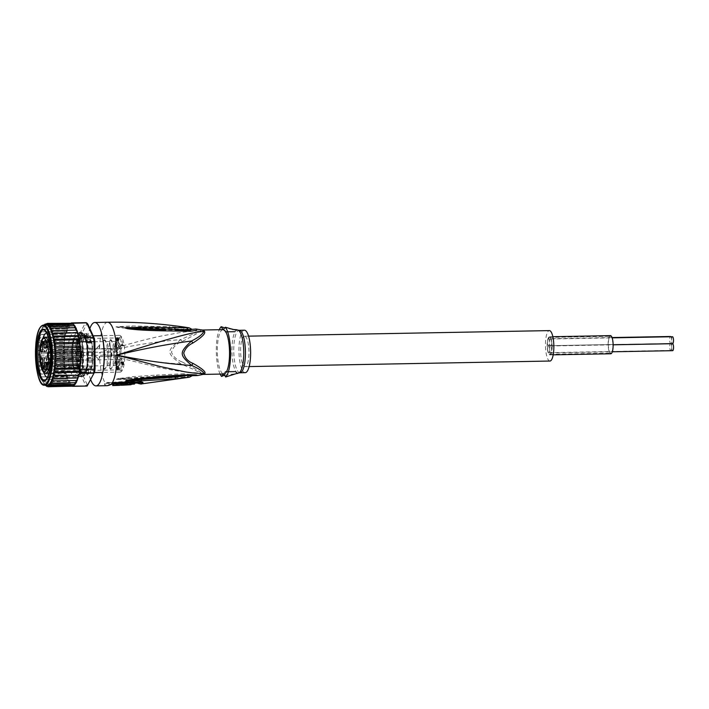 <?xml version="1.0" encoding="UTF-8"?>
<svg xmlns="http://www.w3.org/2000/svg" width="709" height="709" viewBox="0 0 709 709"><rect width="100%" height="100%" fill="white"/><g stroke="black" fill="none" stroke-linecap="round" stroke-linejoin="round"><path stroke-width="0.53" stroke-dasharray="3.54 2.66" d="M551.974 346.134A8.437 2.313 88.9 0 1 549.812 354.261A8.437 2.313 88.9 0 1 547.339 345.513A8.437 2.313 88.9 0 1 549.502 337.395A8.437 2.313 88.9 0 1 551.974 346.134M608.313 344.397A8.437 2.313 -91.1 0 0 610.786 353.135A8.437 2.313 -91.1 0 0 612.957 345.008A8.437 2.313 -91.1 0 0 610.476 336.27A8.437 2.313 -91.1 0 0 608.313 344.397M552.151 346.16A9.066 2.49 88.9 0 1 549.829 354.89A9.066 2.49 88.9 0 1 547.171 345.496A9.066 2.49 88.9 0 1 549.493 336.757A9.066 2.49 88.9 0 1 552.151 346.16M610.467 335.632A9.066 2.49 -91.1 0 0 608.145 344.37A9.066 2.49 -91.1 0 0 610.803 353.773M670.944 336.766A3.492 0.957 88.9 0 1 671.583 340.09A3.492 0.957 88.9 0 1 670.687 343.457A3.492 0.957 88.9 0 1 669.668 339.983A3.492 0.957 88.9 0 1 670.519 336.483M548.651 338.725A3.492 0.957 -91.1 0 0 548.615 338.725A3.492 0.957 -91.1 0 0 547.72 342.155A3.492 0.957 -91.1 0 0 548.704 345.7A3.492 0.957 -91.1 0 0 548.739 345.7A3.492 0.957 -91.1 0 0 549.635 342.341A3.492 0.957 -91.1 0 0 548.651 338.725L612.044 337.555M670.687 343.457A3.492 0.957 88.9 0 1 670.652 343.448A3.492 0.957 88.9 0 1 671.636 347.064A3.492 0.957 88.9 0 1 670.741 350.423A3.492 0.957 88.9 0 1 670.696 350.423A3.492 0.957 88.9 0 1 669.713 346.878A3.492 0.957 88.9 0 1 670.608 343.448A3.492 0.957 88.9 0 1 670.652 343.448L548.739 345.7A3.492 0.957 -91.1 0 0 548.66 345.691A3.492 0.957 -91.1 0 0 547.765 349.129A3.492 0.957 -91.1 0 0 548.748 352.665A3.492 0.957 -91.1 0 0 548.793 352.665A3.492 0.957 -91.1 0 0 549.688 349.307A3.492 0.957 -91.1 0 0 548.704 345.7M672.619 350.68A3.492 0.957 88.9 0 1 671.636 347.064A3.492 0.957 88.9 0 1 672.531 343.705A3.492 0.957 88.9 0 1 672.566 343.705A3.492 0.957 88.9 0 1 672.584 343.705A3.492 0.957 88.9 0 1 671.583 340.09A3.492 0.957 88.9 0 1 672.442 336.74M550.574 338.982A3.492 0.957 -91.1 0 0 550.53 338.982A3.492 0.957 -91.1 0 0 549.635 342.341A3.492 0.957 -91.1 0 0 550.618 345.948A3.492 0.957 -91.1 0 0 550.663 345.957A3.492 0.957 -91.1 0 0 551.549 342.518A3.492 0.957 -91.1 0 0 550.574 338.982M549.688 349.307A3.492 0.957 -91.1 0 0 550.671 352.922A3.492 0.957 -91.1 0 0 550.707 352.922A3.492 0.957 -91.1 0 0 551.602 349.493A3.492 0.957 -91.1 0 0 550.618 345.948A3.492 0.957 -91.1 0 0 550.583 345.948A3.492 0.957 -91.1 0 0 549.688 349.307M244.685 336.234A15.217 4.174 -91.1 0 0 244.508 336.226A15.217 4.174 -91.1 0 0 240.608 351.203A15.217 4.174 -91.1 0 0 244.897 366.65A15.217 4.174 -91.1 0 0 245.066 366.659A15.217 4.174 -91.1 0 0 248.974 351.682A15.217 4.174 -91.1 0 0 244.685 336.234M549.936 361.041A15.217 4.174 88.9 0 1 549.767 361.032A15.217 4.174 88.9 0 1 545.478 345.584A15.217 4.174 88.9 0 1 549.378 330.607M80.932 353.658L81.721 351.15L82.43 352.098A18.39 5.043 88.9 0 0 82.421 353.667A18.39 5.043 -91.1 0 0 82.448 355.236L81.757 356.219L80.932 353.658L81.898 353.658L82.448 355.236M92.525 356.574L92.241 355.032L91.479 355.058L91.771 357.549L92.525 356.574A18.39 5.043 -91.1 0 0 92.533 355.005A18.39 5.043 88.9 0 0 92.498 353.437L92.241 355.032M118.403 368.113L118.394 366.775L118.403 368.113L117.18 368.139L117.171 366.792L117.18 368.139M117.978 368.06L116.763 368.086M117.171 366.792L118.394 366.775M121.301 345.584L121.452 344.654L122.347 345.717L121.301 345.584L122.524 345.558L122.515 345.079L121.301 345.106M117.419 337.785L117.437 340.63L117.313 338.406L116.542 340.435L116.524 337.821L116.675 340.054L117.304 337.768L118.633 337.759L118.651 340.612L117.437 340.63M117.171 366.243L117.322 369.424L116.586 368.538L117.171 366.243L118.527 366.234L117.304 366.261M122.232 364.701L122.214 361.847L122.232 364.302L121.983 363.079L121.611 363.983L121.487 362.219L121.593 364.453L121.939 364.027L122.143 364.683L123.455 364.674L122.143 364.683M120.043 354.482L119.077 365.348L117.499 368.263L116.701 368.538L116.116 367.758L117.171 354.535L115.868 341.951L116.001 340.577L116.817 339.983L118.873 343.156L120.043 354.482L120.787 354.491C121.673 361.191 120.326 366.048 116.737 369.07C113.794 366.978 117.561 360.34 116.71 354.562C117.623 348.801 113.218 341.454 116.861 339.451C120.175 342.926 121.487 347.933 120.787 354.491M113.945 354.589L112.979 365.463L111.402 368.37L110.604 368.653L110.019 367.874L111.074 354.642L109.771 342.066L109.904 340.683L110.719 340.098L112.775 343.262L113.945 354.589L114.69 354.597C115.576 361.298 114.229 366.163 110.639 369.185C107.697 367.085 111.464 360.456 110.613 354.677C111.526 348.908 107.121 341.57 110.764 339.558C114.078 343.032 115.39 348.048 114.69 354.597M107.848 354.704L106.882 365.578L105.304 368.485L104.507 368.769L103.922 367.989L104.976 354.757L103.674 342.181L103.806 340.799L104.622 340.205L106.678 343.378L107.848 354.704L108.592 354.713C109.478 361.413 108.131 366.278 104.542 369.3C101.6 367.2 105.366 360.562 104.515 354.792C105.428 349.023 101.024 341.676 104.666 339.673C107.981 343.147 109.292 348.163 108.592 354.713M121.478 345.132L123.561 345.221L123.57 345.7L122.347 345.717M123.57 345.7L122.524 345.558M122.515 345.079L122.675 344.627L121.452 344.654M122.675 344.627L121.629 344.671M122.852 344.654L122.692 345.106M123.561 345.221L122.347 345.248M116.763 339.912L117.986 339.886L118.527 337.75L117.304 337.768M118.651 340.612L117.322 340.621M117.313 338.406L118.527 338.379L118.048 340.293L116.834 340.32M118.545 340.595L118.527 338.379M118.048 340.293L116.763 340.471M117.986 340.444L116.675 340.533M117.898 340.515L116.63 340.524M117.854 340.506L116.542 340.435M117.765 340.417L116.453 340.107M117.676 340.09L116.409 339.788M117.623 339.762L117.605 339.283L116.382 339.31M117.605 339.283L116.382 338.991M117.597 338.964L117.614 338.415L116.4 338.441M117.614 338.415L116.444 338.131M117.659 338.104L116.524 337.821M117.747 337.803L116.613 337.759M117.836 337.732L116.622 338.149M116.551 338.299L117.774 338.282L117.986 339.886M116.506 338.53L117.729 338.512M116.489 338.929L117.712 338.902M116.489 339.239L117.712 339.221M116.515 339.638L117.738 339.62M116.56 339.886L117.783 339.859M116.63 340.054L117.854 340.028M116.675 340.054L117.898 340.036M117.189 368.618L118.403 368.591L116.586 368.06M117.8 368.033L118.385 366.216M118.527 366.234L118.536 368.131M118.846 368.175L118.855 368.653L117.632 368.671M117.322 368.636L118.536 368.609L118.545 369.398L117.322 369.424M118.545 369.398L117.189 369.407M118.412 369.38L118.403 368.591M117.809 368.512L116.586 368.538M122.302 364.63L123.455 364.674M122.267 362.326L123.481 362.308L123.437 361.82L123.685 362.964L123.588 364.453L122.365 364.479M123.366 364.665L122.054 364.594M123.277 364.568L121.992 364.426M121.939 364.027L123.1 364.311L121.877 364.329M123.1 364.311L121.815 364.479M123.029 364.461L121.726 364.55M122.941 364.523L121.682 364.541M122.896 364.523L121.593 364.453M122.808 364.426L121.496 364.125M122.719 364.098L121.452 363.797M122.675 363.779L122.648 363.221L121.425 363.247M122.648 363.221L121.425 363.088M122.648 363.061L122.666 362.512L121.443 362.529M122.666 362.512L121.487 362.219M122.701 362.202L121.576 361.918M122.79 361.891L121.664 361.847M122.879 361.829L121.664 362.246M121.593 362.396L122.817 362.37L122.941 364.134L123.109 363.043L121.895 363.07M121.558 362.627L122.772 362.609M121.531 363.017L122.754 362.999M121.54 363.336L122.754 363.318M121.558 363.735L122.781 363.717M121.611 363.983L122.825 363.956M121.673 364.151L122.896 364.125M121.718 364.151L122.941 364.134M121.806 364.009L123.029 363.983M121.851 363.859L123.074 363.832M121.895 363.389L123.109 363.363M123.109 363.043L121.983 363.079M121.983 363.398L123.198 363.371L123.455 364.275L123.481 362.308M122.01 363.877L123.224 363.85M122.054 364.116L123.277 364.098M122.143 364.293L123.366 364.266M122.232 364.302L123.455 364.275M122.276 364.231L123.499 364.204M122.32 364.072L123.543 364.054M122.338 363.921L123.561 363.894M122.365 363.531L123.579 363.504M122.356 363.052L123.579 363.026M122.329 362.654L123.552 362.627M122.311 362.494L123.526 362.467M123.437 362.219L122.223 362.246M123.437 361.82L122.214 361.847M123.499 361.909L122.285 361.936M123.57 362.077L122.356 362.104M123.614 362.326L122.4 362.343M123.667 362.645L122.444 362.671M123.685 362.964L122.471 362.99M123.694 363.602L122.471 363.62M123.676 363.912L122.453 363.939M123.632 364.222L122.409 364.249M85.55 372.473L87.526 372.704M94.306 372.606L87.819 372.721A18.39 5.043 -91.1 0 1 87.172 372.588L86.338 373.528L86.179 372.455L82.031 372.535A3.802 1.046 -91.1 0 0 82.776 373.599A3.802 1.046 -91.1 0 0 83.423 372.721A18.39 5.043 -91.1 0 0 87.624 357.628A3.802 1.046 -91.1 0 0 87.588 352.559A18.39 5.043 -91.1 0 0 83.166 336.314L87.322 336.243L86.073 335.189L82.421 335.26A3.802 1.046 88.9 0 1 83.166 336.314M87.819 372.721A18.39 5.043 -91.1 0 0 88.031 372.704L86.392 373.528L87.57 372.642L83.423 372.721M87.198 373.138L88.031 372.704M87.686 372.721L86.932 372.659M92.507 353.437L91.736 352.479L91.479 355.058M86.684 336.252L87.429 335.969M86.223 335.197L87.827 336.11L86.073 335.189L86.941 335.543L86.073 335.189L85.922 336.057L86.073 335.189L85.922 336.057L81.774 336.137A3.802 1.046 88.9 0 1 82.421 335.26M86.941 335.543L86.915 335.969A18.39 5.043 88.9 0 1 87.136 335.951A18.39 5.043 88.9 0 1 87.783 336.084M87.269 335.951L85.302 336.066M82.43 352.098L81.898 353.658M114.734 353.064A18.39 5.043 88.9 0 1 119.458 335.357A18.39 5.043 88.9 0 1 124.846 354.411A18.39 5.043 88.9 0 1 120.131 372.128A18.39 5.043 88.9 0 1 114.734 353.064M120.778 370.807A6.186 1.693 88.9 0 1 120.362 370.568A6.186 1.693 88.9 0 1 119.041 364.656A6.186 1.693 88.9 0 1 120.149 358.71A6.186 1.693 88.9 0 1 120.698 358.453A6.186 1.693 88.9 0 1 122.435 364.851A6.186 1.693 88.9 0 1 120.778 370.807M117.269 354.039A6.186 1.693 88.9 0 1 119.015 360.447A6.186 1.693 88.9 0 1 117.357 366.393A6.186 1.693 88.9 0 1 116.941 366.154A6.186 1.693 88.9 0 1 115.611 360.252A6.186 1.693 88.9 0 1 116.719 354.296A6.186 1.693 88.9 0 1 117.269 354.039M117.171 340.417A6.186 1.693 88.9 0 1 118.917 346.816A6.186 1.693 88.9 0 1 117.26 352.772A6.186 1.693 88.9 0 1 116.843 352.524A6.186 1.693 88.9 0 1 115.523 346.621A6.186 1.693 88.9 0 1 116.622 340.674A6.186 1.693 88.9 0 1 117.171 340.417M120.548 336.908A6.186 1.693 -91.1 0 0 119.998 337.165A6.186 1.693 -91.1 0 0 118.89 343.112A6.186 1.693 -91.1 0 0 120.211 349.023A6.186 1.693 -91.1 0 0 120.627 349.262A6.186 1.693 88.9 0 0 122.285 343.307A6.186 1.693 88.9 0 0 120.548 336.908M91.736 352.479L87.588 352.559M87.624 357.628L91.771 357.549M81.757 356.219L77.609 356.29A18.39 5.043 -91.1 0 0 82.031 372.535M81.721 351.15L77.573 351.23A3.802 1.046 -91.1 0 0 77.609 356.29M81.774 336.137A18.39 5.043 -91.1 0 0 77.573 351.23M119.768 348.332A5.229 1.436 -91.1 0 1 119.715 348.332A5.229 1.436 88.9 0 1 119.36 348.119A5.229 1.436 88.9 0 1 118.235 343.129A5.229 1.436 88.9 0 1 119.174 338.096A5.229 1.436 88.9 0 1 119.582 337.874A5.229 1.436 88.9 0 1 119.635 337.874A5.229 1.436 -91.1 0 1 121.115 343.183A5.229 1.436 -91.1 0 1 119.768 348.332L48.735 349.643A5.229 1.436 88.9 0 1 48.673 349.634A5.229 1.436 88.9 0 1 47.202 344.326A5.229 1.436 88.9 0 1 48.54 339.177A5.229 1.436 88.9 0 1 48.602 339.186A5.229 1.436 88.9 0 1 50.073 344.494A5.229 1.436 88.9 0 1 48.735 349.643M116.267 341.383A5.229 1.436 -91.1 0 0 116.205 341.375A5.229 1.436 -91.1 0 0 115.797 341.605A5.229 1.436 -91.1 0 0 114.867 346.639A5.229 1.436 -91.1 0 0 115.984 351.629A5.229 1.436 -91.1 0 0 116.338 351.841A5.229 1.436 -91.1 0 0 116.4 351.841A5.229 1.436 -91.1 0 0 117.738 346.692A5.229 1.436 -91.1 0 0 116.267 341.383M119.786 359.419A5.229 1.436 -91.1 0 0 119.724 359.419A5.229 1.436 -91.1 0 0 119.325 359.64A5.229 1.436 -91.1 0 0 118.385 364.674A5.229 1.436 -91.1 0 0 119.511 369.664A5.229 1.436 -91.1 0 0 119.856 369.876A5.229 1.436 -91.1 0 0 119.918 369.876A5.229 1.436 -91.1 0 0 121.266 364.727A5.229 1.436 -91.1 0 0 119.786 359.419M116.365 355.005A5.229 1.436 -91.1 0 0 116.303 355.005A5.229 1.436 -91.1 0 0 115.895 355.227A5.229 1.436 -91.1 0 0 114.964 360.261A5.229 1.436 -91.1 0 0 116.081 365.259A5.229 1.436 -91.1 0 0 116.436 365.463A5.229 1.436 -91.1 0 0 116.498 365.463A5.229 1.436 -91.1 0 0 117.836 360.314A5.229 1.436 -91.1 0 0 116.365 355.005M76.625 353.631A21.722 5.964 88.9 0 1 82.2 332.707A21.722 5.964 88.9 0 1 88.572 355.218A21.722 5.964 88.9 0 1 82.997 376.142A21.722 5.964 88.9 0 1 76.625 353.631M43.568 366.952L44.348 366.996L44.357 368.343L43.923 366.943M44.357 368.343L43.267 368.361M44.348 366.996L43.568 367.014M45.305 353.144A5.229 1.436 88.9 0 1 43.834 347.835A5.229 1.436 88.9 0 1 45.172 342.686A5.229 1.436 88.9 0 1 45.234 342.686A5.229 1.436 88.9 0 1 46.705 348.004A5.229 1.436 88.9 0 1 45.367 353.153A5.229 1.436 88.9 0 1 45.305 353.144M48.824 371.179A5.229 1.436 88.9 0 1 47.352 365.871A5.229 1.436 88.9 0 1 48.691 360.721A5.229 1.436 88.9 0 1 48.753 360.73A5.229 1.436 88.9 0 1 50.224 366.039A5.229 1.436 88.9 0 1 48.886 371.188A5.229 1.436 88.9 0 1 48.824 371.179M45.403 366.766A5.229 1.436 88.9 0 1 43.923 361.457A5.229 1.436 88.9 0 1 45.27 356.308A5.229 1.436 88.9 0 1 45.323 356.317A5.229 1.436 88.9 0 1 46.803 361.625A5.229 1.436 88.9 0 1 45.456 366.775A5.229 1.436 88.9 0 1 45.403 366.766M83.689 355.306A21.722 5.964 -91.1 0 0 77.316 332.796A21.722 5.964 -91.1 0 0 71.751 353.72A21.722 5.964 -91.1 0 0 78.123 376.231A21.722 5.964 -91.1 0 0 83.689 355.306M48.761 362.281L48.407 362.795L48.044 362.272L47.902 363.433L48.159 364.896L48.07 362.751L48.46 363.744L48.744 362.68L48.708 365.046L48.761 362.281L47.538 362.308M44.357 368.902L44.791 366.58L44.339 365.729L44.339 366.526L43.736 366.447L44.357 368.902L43.276 368.919M44.632 344.246L44.614 341.392L44.516 343.599L43.852 341.295L43.577 342.757L43.825 344.06L43.861 341.773L44.632 344.246L43.409 344.273L44.516 344.228M47.787 346.719L47.778 346.249L48.824 346.391L48.123 347.242L47.964 346.745M48.611 340.604A3.802 1.046 88.9 0 1 49.683 344.468A3.802 1.046 88.9 0 1 48.708 348.216A3.802 1.046 88.9 0 1 48.664 348.208A3.802 1.046 88.9 0 1 47.592 344.352A3.802 1.046 88.9 0 1 48.566 340.604A3.802 1.046 88.9 0 1 48.611 340.604M45.243 344.113A3.802 1.046 88.9 0 1 46.315 347.977A3.802 1.046 88.9 0 1 45.341 351.726A3.802 1.046 88.9 0 1 45.296 351.717A3.802 1.046 88.9 0 1 44.224 347.862A3.802 1.046 88.9 0 1 45.199 344.113A3.802 1.046 88.9 0 1 45.243 344.113M48.761 362.148A3.802 1.046 88.9 0 1 49.834 366.012A3.802 1.046 88.9 0 1 48.859 369.761A3.802 1.046 88.9 0 1 48.815 369.752A3.802 1.046 88.9 0 1 47.742 365.897A3.802 1.046 88.9 0 1 48.717 362.148A3.802 1.046 88.9 0 1 48.761 362.148M45.332 357.744A3.802 1.046 88.9 0 1 46.404 361.599A3.802 1.046 88.9 0 1 45.429 365.348A3.802 1.046 88.9 0 1 45.385 365.348A3.802 1.046 -91.1 0 1 44.312 361.484A3.802 1.046 -91.1 0 1 45.296 357.735A3.802 1.046 -91.1 0 1 45.332 357.744M47.609 362.476L48.824 362.45M47.476 362.219L48.691 362.193M47.379 362.21L48.602 362.184M47.512 362.272L48.513 362.255M47.583 362.414L48.451 362.405M48.407 362.795L47.29 362.813M47.122 362.485L48.336 362.467M47.051 362.317L48.274 362.299M46.962 362.228L48.177 362.21M46.918 362.219L48.132 362.202M47.016 362.29L48.044 362.272M46.829 362.902L47.92 362.884M46.794 363.46L47.902 363.433M46.794 363.611L47.902 363.593M46.829 364.169L47.928 364.151M46.936 364.825L48.061 364.807M46.936 364.913L48.159 364.896M48.088 364.329L46.865 364.355M48.035 364.089L46.821 364.107M48.017 363.69L46.794 363.708M48.008 363.371L46.794 363.398M48.026 362.981L46.812 362.999M48.07 362.751L46.856 362.769M48.185 362.6L47.148 362.618M48.274 362.778L47.184 362.795M48.318 362.937L47.264 362.955M48.478 362.955L47.255 362.981M48.513 362.724L47.299 362.751M48.788 362.84L47.671 362.866M48.806 362.999L47.698 363.026M48.832 363.398L47.725 363.425M48.841 363.877L47.725 363.894M48.797 364.426L47.689 364.444M47.654 364.674L48.708 364.648M47.494 365.073L48.708 365.046M47.556 365.002L48.779 364.975M47.627 364.851L48.841 364.825M47.733 363.992L48.948 363.974M47.725 363.363L48.948 363.336M47.698 363.043L48.921 363.017M43.276 368.937L44.49 368.919M44.481 367.014L43.568 367.032M43.568 367.085L44.791 367.058M43.568 366.606L44.791 366.58M43.249 365.773L44.472 365.747M43.116 365.755L44.339 365.729M42.522 366.464L43.736 366.447M43.391 341.419L44.614 341.392M43.284 341.401L44.499 341.383M44.516 343.599L43.409 343.617M42.788 341.578L44.011 341.552M42.726 341.41L43.94 341.383M42.637 341.313L43.852 341.295M42.593 341.313L43.807 341.286M42.691 341.375L43.719 341.357M42.815 341.676L43.639 341.658M42.513 341.995L43.595 341.968M42.469 342.465L43.577 342.447M42.469 342.784L43.577 342.757M42.505 343.342L43.604 343.316M42.593 343.661L43.648 343.643M42.611 343.989L43.736 343.971M42.611 344.087L43.825 344.06M42.611 343.688L43.825 343.661M43.754 343.493L42.54 343.519M43.71 343.253L42.496 343.28M43.683 342.855L42.469 342.872M43.683 342.536L42.469 342.562M43.701 342.146L42.487 342.163M43.745 341.915L42.531 341.933M43.949 341.942L42.886 341.96M47.778 346.249L46.564 346.267M47.609 346.409L48.824 346.391M46.891 347.242L47.946 347.215M46.9 347.268L48.123 347.242M47.609 346.887L48.832 346.861M73.408 359.268A17.92 4.919 88.9 0 0 73.497 355.342A17.92 4.919 -91.1 0 0 73.346 351.38L73 352.107A3.173 0.869 -91.1 0 0 72.965 352.107A3.173 0.869 -91.1 0 0 72.15 355.227A3.173 0.869 -91.1 0 0 73.045 358.444L73.408 359.268L50.499 359.685M46.546 332.911A22.201 6.089 88.9 0 1 46.821 332.884A22.201 6.089 88.9 0 1 47.078 332.902A22.201 6.089 88.9 0 1 48.575 333.779A22.201 6.089 88.9 0 1 53.335 355.891A22.201 6.089 88.9 0 1 49.364 376.319A22.201 6.089 88.9 0 1 47.645 377.268A22.201 6.089 88.9 0 1 47.388 377.259A22.201 6.089 88.9 0 1 47.361 377.25M43.612 372.101A22.201 6.089 88.9 0 1 41.131 354.27A22.201 6.089 88.9 0 1 42.992 338.202M62.543 353.507L63.952 351.549L62.339 349.351L64.067 347.667L62.534 345.318L64.324 343.909L64.457 364.16A30.443 8.357 88.9 0 1 64.422 363.752L63.048 365.693L39.872 366.119L39.155 367.147L40.271 373.794M92.578 361.865L92.569 361.032A19.347 5.309 -91.1 0 0 92.711 358.993L92.649 351.061A19.347 5.309 -91.1 0 0 92.489 348.988L92.48 348.154C92.764 345.035 92.454 343.121 91.55 342.403L91.346 341.968A19.347 5.309 -91.1 0 0 90.92 340.409L90.805 339.673C90.61 336.367 90.087 335.215 89.237 336.208L89.006 336.19A19.347 5.309 -91.1 0 0 88.439 335.57L87.056 333.248L86.25 335.277A19.347 5.309 -91.1 0 0 85.692 335.747L84.566 335.348L83.83 339.469A19.347 5.309 -91.1 0 0 83.423 340.914L82.935 341.614C82.093 342.057 81.836 343.759 82.147 346.719L82.164 347.756A19.028 5.22 -91.1 0 0 82.022 349.759L82.076 357.566A19.028 5.22 -91.1 0 0 82.244 359.605L82.244 360.642C81.978 363.549 82.262 365.321 83.113 365.968L83.361 366.509A19.028 5.22 -91.1 0 0 83.777 368.042L83.928 368.964C84.105 372.065 84.584 373.129 85.381 372.172L85.665 372.19A19.028 5.22 -91.1 0 0 86.019 372.597A19.028 5.22 -91.1 0 0 86.223 372.801L87.136 375.141L88.377 373.094A19.028 5.22 -91.1 0 0 88.926 372.624L89.494 372.969C90.362 374.175 90.876 373.156 91.018 369.921L91.124 369.203A19.347 5.309 -91.1 0 0 91.523 367.758L91.727 367.377C92.622 366.863 92.906 365.029 92.578 361.865L92.179 360.925A19.028 5.22 -91.1 0 0 92.321 358.922L92.259 351.123A19.028 5.22 -91.1 0 0 92.099 349.076L92.099 348.039C92.365 345.132 92.081 343.36 91.231 342.713L90.982 342.181A19.028 5.22 -91.1 0 0 90.557 340.648L90.415 339.717C90.238 336.615 89.759 335.552 88.962 336.518L88.678 336.491A19.028 5.22 -91.1 0 0 88.111 335.88L86.782 333.549L85.966 335.596A19.028 5.22 -91.1 0 0 85.417 336.066L84.291 335.658L83.582 339.717A19.028 5.22 -91.1 0 0 83.183 341.144L83.228 341.295C82.333 341.809 82.04 343.643 82.368 346.807L82.377 347.64A19.347 5.309 -91.1 0 0 82.244 349.679L82.297 357.611A19.347 5.309 -91.1 0 0 82.466 359.685L82.466 360.518C82.191 363.637 82.501 365.552 83.405 366.269L83.609 366.704A19.347 5.309 -91.1 0 0 84.025 368.263L84.149 369.008C84.344 372.305 84.867 373.457 85.718 372.464L85.949 372.482A19.347 5.309 -91.1 0 0 86.303 372.899A19.347 5.309 -91.1 0 0 86.516 373.102L87.42 375.442L88.696 373.395A19.347 5.309 -91.1 0 0 89.263 372.925L89.21 372.677C90.034 373.838 90.504 372.899 90.628 369.859L90.761 368.972A19.028 5.22 -91.1 0 0 91.16 367.546L91.399 367.067C92.241 366.624 92.507 364.922 92.197 361.962M71.822 386.13A31.71 8.703 -91.1 0 0 72.451 386.299L85.842 385.873A31.71 8.703 -91.1 0 0 86.48 386.042A31.71 8.703 -91.1 0 0 86.844 386.059M85.674 322.657A31.71 8.703 -91.1 0 0 85.408 322.675L72.008 322.932M88.217 384.765A30.443 8.357 -91.1 0 1 87.163 384.624L85.842 385.873L79.169 371.188L80.622 370.249A30.443 8.357 88.9 0 1 80.073 366.854L78.504 367.129L78.318 339.505L79.887 339.824A30.443 8.357 88.9 0 1 80.392 336.571L78.921 335.614L85.408 322.675L86.737 323.907A30.443 8.357 -91.1 0 1 87.792 324.048M65.139 371.445L79.169 371.188A31.71 8.703 88.9 0 1 78.504 367.129L64.484 367.386A31.71 8.703 -91.1 0 0 64.794 369.451A31.71 8.703 -91.1 0 0 65.139 371.445L65.458 372.136L64.235 373.005L41.06 373.43L40.395 373.971L41.051 376.825M64.289 339.762L78.318 339.505A31.71 8.703 88.9 0 1 78.921 335.614L64.891 335.871A31.71 8.703 -91.1 0 0 64.572 337.768A31.71 8.703 -91.1 0 0 64.289 339.762L64.297 341.056L64.714 340.32L64.891 335.871M87.163 384.624L80.622 370.249M80.073 366.854L79.887 339.824M80.392 336.571L86.737 323.907M84.903 372.668L85.718 372.464L84.903 372.668M65.006 376.222L41.175 376.922L66.93 376.523L65.006 376.222L66.15 373.652L71.042 384.42A30.443 8.357 88.9 0 1 67.851 379.51L66.85 381.495L43.152 382.036L45.358 385.439M64.235 373.005L66.15 373.652L65.237 372.136M71.042 384.42L71.104 385.944L71.733 385.935M64.484 367.386L64.475 366.092L64.9 366.943L65.458 372.136M63.048 365.693L64.253 366.101L64.457 364.16M38.215 355.085L38.259 352.417L39.128 353.906L62.295 353.481L63.978 355.484L62.401 357.628L64.156 359.41L62.649 361.723L64.333 362.928L64.422 363.752M64.28 343.386A30.443 8.357 88.9 0 1 64.315 342.988L64.324 343.909L62.871 341.446L64.297 341.056M64.315 342.988L64.076 341.056M67.488 328.515A30.443 8.357 88.9 0 1 70.625 324.447L65.653 334.356A30.443 8.357 88.9 0 1 65.724 334.036L64.696 331.413L66.611 331.263L65.529 328.799L67.452 328.87L66.46 326.619L68.374 326.689L67.47 324.926L69.296 324.997L68.543 323.738L71.29 323.109M65.653 334.356L65.201 335.26M70.625 324.447L70.67 323.118M64.98 335.268L63.961 334.435L65.724 334.036M67.47 324.926L44.304 325.351L43.214 326.087L42.77 327.159L43.293 327.044L42.15 327.992L41.849 329.339L67.452 328.87M68.374 326.689L42.77 327.159L66.46 326.619M44.1 325.006L43.825 325.458L69.296 324.997M68.543 323.738L44.463 324.598M70.173 323.8L45.376 324.164M69.659 323.074L46.812 323.499M46.413 323.596L71.467 323.136M72.114 323.313L73.426 324.819A30.443 8.357 88.9 0 1 76.616 329.729M78.318 335.587L73.426 324.819M78.46 335.738A30.443 8.357 88.9 0 1 78.539 336.075L78.336 335.614M79.993 344.618L80.002 345.079A30.443 8.357 88.9 0 1 80.046 345.487M80.011 345.948L80.002 345.079M80.144 365.33L80.011 345.992M80.188 365.844A30.443 8.357 88.9 0 1 80.152 366.243L80.144 365.374M80.152 366.243L80.144 366.748M79.045 373.971L78.814 374.875M76.971 380.724A30.443 8.357 88.9 0 1 73.842 384.792L78.593 375.309M73.842 384.792L72.743 386.13M75.562 382.656L76.067 382.638M47.928 386.565L72.992 386.104M71.104 385.944L46.847 386.423L71.91 385.953M45.456 385.474L70.599 385.014L45.801 385.368L46.927 386.325M70.094 385.9L70.599 385.014M44.233 384.003L69.712 383.534L44.711 383.897L44.233 384.003L45.801 385.368M68.968 384.943L69.712 383.534M42.194 379.616L67.692 379.129L42.088 379.599L43.674 381.921L43.152 382.036L66.85 381.495M67.878 383.472L68.755 381.566M50.481 383.011L76.085 382.541M49.559 384.712L75.03 384.243M48.682 385.9L73.825 385.439M65.884 379.067L66.93 376.523M76.492 380.485L76.997 380.458M82.324 359.516A1.905 0.523 88.9 0 1 82.324 360.766C82.076 363.433 82.341 365.064 83.121 365.658L78.548 365.738C77.768 365.144 77.503 363.513 77.751 360.846A1.905 0.523 -91.1 0 0 77.751 359.605L82.324 359.516A18.709 5.131 -91.1 0 1 82.164 357.513A1.905 0.523 -91.1 0 0 81.978 356.414L77.405 356.503L77.37 350.964A1.905 0.523 -91.1 0 0 77.538 349.918L82.111 349.838A1.905 0.523 88.9 0 1 81.943 350.884L81.978 356.414M83.839 367.811A1.905 0.523 88.9 0 1 84.008 368.928C84.167 371.782 84.61 372.757 85.346 371.87L80.773 371.95C80.037 372.845 79.594 371.862 79.435 369.008A1.905 0.523 -91.1 0 0 79.266 367.891L83.839 367.811A18.709 5.131 -91.1 0 1 83.423 366.305A1.905 0.523 -91.1 0 0 83.121 365.658M85.692 371.888L81.118 371.977A1.905 0.523 -91.1 0 0 80.932 371.862A1.905 0.523 -91.1 0 0 80.773 371.95L85.346 371.87A1.905 0.523 -91.1 0 1 85.505 371.773A1.905 0.523 -91.1 0 1 85.692 371.888A18.709 5.131 -91.1 0 0 86.241 372.5A1.905 0.523 88.9 0 1 86.542 373.182L87.34 374.937L88.067 373.377L83.494 373.466L82.767 375.026L81.969 373.262A1.905 0.523 -91.1 0 0 81.668 372.579L86.241 372.5M88.9 372.314A1.905 0.523 88.9 0 1 89.042 372.243A1.905 0.523 88.9 0 1 89.237 372.385C89.99 373.475 90.424 372.606 90.539 369.797L85.966 369.876C85.851 372.695 85.417 373.554 84.663 372.473A1.905 0.523 -91.1 0 0 84.468 372.331A1.905 0.523 -91.1 0 0 84.327 372.402L88.9 372.314A18.709 5.131 -91.1 0 1 88.35 372.774A1.905 0.523 -91.1 0 0 88.067 373.377M89.237 372.385L89.795 372.837L85.222 372.925L84.663 372.473L89.237 372.385M91.089 367.324A1.905 0.523 88.9 0 1 91.381 366.757C92.161 366.367 92.4 364.807 92.117 362.069L87.544 362.148C87.827 364.887 87.588 366.456 86.808 366.845A1.905 0.523 -91.1 0 0 86.516 367.404L91.089 367.324A18.709 5.131 -91.1 0 1 90.699 368.724A1.905 0.523 -91.1 0 0 90.539 369.797M92.232 358.851A1.905 0.523 88.9 0 1 92.4 357.806L92.365 352.267L87.792 352.355L87.827 357.885A1.905 0.523 -91.1 0 0 87.659 358.931L92.232 358.851A18.709 5.131 -91.1 0 1 92.099 360.819A1.905 0.523 -91.1 0 0 92.117 362.069M92.019 349.165A1.905 0.523 88.9 0 1 92.01 347.924C92.267 345.256 92.002 343.626 91.222 343.023L86.649 343.112C87.429 343.705 87.694 345.336 87.437 348.004A1.905 0.523 -91.1 0 0 87.446 349.253L92.019 349.165A18.709 5.131 -91.1 0 1 92.179 351.177A1.905 0.523 -91.1 0 0 92.365 352.267M90.504 340.869A1.905 0.523 88.9 0 1 90.327 339.762C90.176 336.908 89.733 335.924 88.988 336.819L84.415 336.899C85.16 336.013 85.603 336.988 85.754 339.841A1.905 0.523 -91.1 0 0 85.931 340.958L90.504 340.869A18.709 5.131 -91.1 0 1 90.912 342.385A1.905 0.523 -91.1 0 0 91.222 343.023M88.652 336.793L84.079 336.881A1.905 0.523 -91.1 0 0 84.265 336.997A1.905 0.523 -91.1 0 0 84.415 336.899L88.988 336.819A1.905 0.523 -91.1 0 1 88.838 336.908A1.905 0.523 -91.1 0 1 88.652 336.793A18.709 5.131 -91.1 0 0 88.102 336.19A1.905 0.523 88.9 0 1 87.801 335.508L87.003 333.744L86.276 335.304L81.703 335.384L82.43 333.833L83.228 335.587A1.905 0.523 -91.1 0 0 83.529 336.27L88.102 336.19M85.443 336.367A1.905 0.523 88.9 0 1 85.302 336.438A1.905 0.523 88.9 0 1 85.098 336.296C84.353 335.206 83.919 336.075 83.804 338.893L79.231 338.973C79.346 336.155 79.78 335.295 80.525 336.385A1.905 0.523 -91.1 0 0 80.729 336.527A1.905 0.523 -91.1 0 0 80.87 336.447L85.443 336.367A18.709 5.131 -91.1 0 1 85.984 335.906A1.905 0.523 -91.1 0 0 86.276 335.304M85.098 336.296L79.966 335.924L85.098 336.296M83.254 341.366A1.905 0.523 88.9 0 1 82.953 341.924C82.182 342.314 81.934 343.883 82.226 346.621L77.653 346.701C77.361 343.962 77.609 342.403 78.38 342.013A1.905 0.523 -91.1 0 0 78.681 341.446L83.254 341.366A18.709 5.131 -91.1 0 1 83.644 339.957A1.905 0.523 -91.1 0 0 83.804 338.893M82.111 349.838A18.709 5.131 -91.1 0 1 82.244 347.871A1.905 0.523 -91.1 0 0 82.226 346.621M41.831 376.647L41.175 376.922A30.443 8.357 -91.1 0 1 40.555 374.636L41.831 376.647M47.175 385.209A30.124 8.269 -91.1 0 1 46.829 385.191A30.124 8.269 88.9 0 1 41.317 376.993A30.124 8.269 88.9 0 1 40.537 374.104L66.141 373.634M41.06 373.43L40.395 373.971A30.443 8.357 -91.1 0 1 39.855 371.427L41.06 373.43M40.537 374.104A30.124 8.269 88.9 0 1 39.855 370.896L65.467 370.426M40.404 369.903L39.713 370.692A30.443 8.357 -91.1 0 1 39.27 367.936L40.404 369.903L64.794 369.451M39.855 370.896A30.124 8.269 88.9 0 1 39.287 367.413L64.9 366.943M39.057 366.845L39.155 367.147A30.443 8.357 -91.1 0 1 38.809 364.222L39.057 366.845M62.649 361.723L39.482 362.148L38.809 364.222L39.872 366.119M39.287 367.413A30.124 8.269 88.9 0 1 38.853 363.717L64.457 363.247M38.641 363.043L38.729 363.398A30.443 8.357 -91.1 0 1 38.481 360.358L38.641 363.043M62.401 357.628L39.225 358.054L38.481 360.358L39.482 362.148M38.853 363.717A30.124 8.269 88.9 0 1 38.543 359.88L64.156 359.41M38.357 359.1L38.428 359.507A30.443 8.357 -91.1 0 1 38.295 356.397L38.357 359.1M39.128 353.906L38.295 356.397L39.225 358.054M38.543 359.88A30.124 8.269 88.9 0 1 38.375 355.953L63.978 355.484M38.224 355.085L38.277 355.537A30.443 8.357 -91.1 0 1 38.259 352.417L63.952 351.549M62.339 349.351L39.172 349.785L38.357 348.482L38.348 352.018A30.124 8.269 88.9 0 1 38.463 348.137L64.067 347.667M39.172 349.785L38.268 351.558A30.443 8.357 -91.1 0 1 38.357 348.482L39.367 345.744L38.596 344.663L38.392 347.649A30.443 8.357 -91.1 0 1 38.596 344.663L64.324 343.9M62.534 345.318L39.367 345.744M62.871 341.446L39.704 341.871L38.977 341.02L38.711 344.37A30.124 8.269 88.9 0 1 39.101 340.79L64.714 340.32M39.704 341.871L38.667 343.856A30.443 8.357 -91.1 0 1 38.977 341.02L40.183 338.22L39.482 337.617L39.075 340.258A30.443 8.357 -91.1 0 1 39.482 337.617L65.228 336.979M64.572 337.768L40.183 338.22M63.961 334.435L40.121 334.515L40.794 334.861L39.624 337.449A30.124 8.269 88.9 0 1 40.262 334.418L65.866 333.939M39.996 334.648L39.615 336.917A30.443 8.357 -91.1 0 1 40.121 334.515L41.521 331.839L40.856 331.759L64.696 331.413M40.732 331.803L40.271 333.886A30.443 8.357 -91.1 0 1 40.856 331.759L66.611 331.263M40.262 334.418A30.124 8.269 88.9 0 1 41.007 331.732L42.363 329.224L65.529 328.799M41.592 329.286L41.033 331.218A30.443 8.357 -91.1 0 1 41.734 329.322L41.849 329.339M51.402 380.839L77.006 380.37M41.317 376.993L42.708 379.492L42.088 379.599A30.443 8.357 -91.1 0 1 41.352 377.516L41.946 379.563M38.375 355.953A30.124 8.269 88.9 0 1 38.348 352.018M38.463 348.137A30.124 8.269 88.9 0 1 38.711 344.37M39.101 340.79A30.124 8.269 88.9 0 1 39.624 337.449M41.007 331.732A30.124 8.269 88.9 0 1 46.067 324.97M86.232 367.484L86.037 367.856A19.347 5.309 88.9 0 1 85.638 369.309L85.532 370.018C85.408 373.182 84.903 374.201 83.999 373.067L83.777 373.023A19.347 5.309 88.9 0 1 83.21 373.501L83.015 373.9C82.474 376.319 81.881 376.24 81.225 373.661L81.03 373.209A19.347 5.309 88.9 0 1 80.463 372.579L80.232 372.562C79.408 373.599 78.885 372.447 78.655 369.105L78.539 368.361A19.347 5.309 88.9 0 1 78.114 366.801L77.91 366.376C77.033 365.738 76.723 363.823 76.98 360.615L76.98 359.791A19.347 5.309 88.9 0 1 76.811 357.708L76.758 349.776A19.347 5.309 88.9 0 1 76.891 347.747L76.882 346.914C76.545 343.856 76.829 342.013 77.742 341.392L77.937 341.02A19.347 5.309 88.9 0 1 78.344 339.567L78.442 338.858C78.566 335.694 79.071 334.675 79.975 335.809L80.206 335.853A19.347 5.309 88.9 0 1 80.764 335.375L80.959 334.976C81.5 332.548 82.102 332.627 82.749 335.215L82.944 335.667A0.638 0.594 131.7 0 0 83.529 336.27L83.742 336.305C84.566 335.277 85.089 336.429 85.319 339.771L85.434 340.515A19.347 5.309 88.9 0 1 85.86 342.075L86.064 342.5C86.941 343.138 87.251 345.053 86.994 348.261L86.994 349.085A19.347 5.309 88.9 0 1 87.163 351.159L87.216 359.1A19.347 5.309 88.9 0 1 87.083 361.129L87.092 361.962C87.429 365.02 87.145 366.863 86.232 367.484A0.638 0.603 -116.6 0 1 86.56 366.899L86.56 366.899A0.638 0.603 -116.6 0 1 86.808 366.845L91.381 366.757M244.401 330.199A21.243 5.832 -91.1 0 0 238.951 351.106A21.243 5.832 -91.1 0 0 244.933 372.668A21.243 5.832 -91.1 0 0 245.181 372.677M120.867 385.173A31.533 8.65 88.9 0 1 119.103 384.056L119.094 382.754L133.425 381.859L133.434 383.17A30.93 8.49 -91.1 0 0 134.55 384.048M133.425 381.859A29.663 8.136 88.9 0 0 134.542 382.771L123.446 383.48L123.455 384.757L131.209 384.287M123.455 384.757A31.435 8.623 -91.1 0 0 124.837 385.093M125.174 385.049A31.418 8.623 88.9 0 1 124.323 384.819L129.446 384.517A31.205 8.561 -91.1 0 0 130.66 384.748M133.434 383.17L119.103 384.056M112.82 385.545L115.824 385.315A31.648 8.685 88.9 0 1 114.229 384.26L117.153 384.145A31.586 8.668 -91.1 0 0 118.465 385.093L119.75 385.04A31.55 8.659 -91.1 0 0 120.867 385.279M225.719 371.436L235.051 371.321L225.719 371.436M234.59 331.98L225.258 332.096L234.59 331.98M127.85 384.872L127.842 383.596L125.227 383.764A30.168 8.278 88.9 0 1 124.811 383.817A30.168 8.278 88.9 0 1 123.446 383.48M131.2 383.321L131.023 383.418A29.938 8.216 88.9 0 1 130.633 383.48A29.938 8.216 88.9 0 1 129.437 383.241L124.314 383.542A30.141 8.269 -91.1 0 0 125.431 383.791L127.319 383.684A30.07 8.251 -91.1 0 0 127.39 383.675A30.07 8.251 -91.1 0 0 127.788 383.622L127.797 384.854M127.319 383.684L127.328 384.836M125.431 383.791L125.44 385.005M124.314 383.542L124.323 384.819M129.437 383.241L129.446 384.517M128.285 382.984L127.328 383.037M119.094 382.754A30.265 8.304 -91.1 0 0 121.567 383.977L119.608 384.065A30.319 8.322 88.9 0 1 119.573 384.065L119.582 385.333M118.465 385.093L118.456 383.826A30.319 8.322 88.9 0 1 117.145 382.833L114.22 382.949L114.229 384.26M117.145 382.833L117.153 384.145M118.456 383.826L119.741 383.773L119.75 385.04M120.867 384.96L120.858 384.012A30.283 8.313 88.9 0 1 119.741 383.773M120.858 384.012L119.573 384.065M120.885 383.658A30.319 8.322 88.9 0 1 119.608 384.065M116.657 385.12L116.648 384.181A30.372 8.34 -91.1 0 0 116.666 384.181A30.372 8.34 -91.1 0 0 116.675 384.181L116.267 384.189M116.648 384.181L115.735 384.181L116.648 384.181M115.691 385.466L115.735 384.181A30.398 8.34 88.9 0 0 116.675 383.808M112.811 384.269L115.815 384.048L115.824 385.315M114.22 382.949A30.372 8.34 -91.1 0 0 115.815 384.048M234.874 371.906L225.542 372.021L234.874 371.906M225.444 331.52L234.768 331.395L225.444 331.52M224.762 375.096L236.912 373.599M220.144 374.095A26.003 7.134 88.9 0 1 219.32 329.712M232.658 329.455L224.948 328.019M112.031 383.923A30.434 8.348 -91.1 0 0 112.43 383.64L138.999 382.257M134.799 381.699A2.216 2.038 -42.4 0 1 134.923 381.69L133.035 381.318L107.289 382.878L133.15 381.265L136.048 382A29.92 8.207 -91.1 0 0 137.023 382.851L137.378 382.993A29.574 8.118 88.9 0 1 134.799 381.699L108.247 383.09A30.434 8.348 -91.1 0 0 110.701 384.349A30.434 8.348 -91.1 0 0 110.87 384.34M223.796 374.024L223.22 374.033M223.043 329.641A22.201 6.089 -91.1 0 0 217.344 351.132A22.201 6.089 -91.1 0 0 223.415 373.971M116.418 379.324L132.06 378.331L116.258 379.333L118.048 378.641L184.145 374.636L156.955 376.187L156.494 375.088L132.592 376.727L118.048 378.641M189.985 375.229L191.457 375.123M188.408 375.761L188.913 375.274C195.923 375.309 194.337 375.096 184.145 374.636L184.154 375.203C192.999 375.486 194.417 375.673 188.408 375.761L188.913 375.274L176.417 376.461L191.9 375.114M189.79 375.256C201.001 375.814 195.746 375.114 184.189 374.512L183.941 373.758L156.494 375.088M164.151 377.348L176.408 376.461L175.956 377.011L176.417 376.461L165.241 377.268M187.123 377.489C190.951 377.091 190.03 376.966 184.34 377.126L184.154 375.203L132.06 378.331L132.37 379.758L116.258 379.333M112.43 383.64L111.216 384.083A30.859 8.473 88.9 0 1 111.198 384.092A30.859 8.473 88.9 0 1 106.97 383.516L104.409 384.375L105.109 382.842L107.369 382.842L106.97 383.516L107.369 382.842L106.97 383.516L108.247 383.09M110.914 384.296L114.229 383.339L138.583 382.054L140.293 382.568M111.216 384.083L114.043 383.241L140.267 382.257M131.998 326.007L169.513 326.707L169.247 328.524L131.706 327.319L131.998 326.007L115.895 326.831L131.706 327.319L118.04 327.017L184.668 329.8L192.015 329.366L184.668 329.8M115.895 326.831L117.694 327.39C124.19 328.249 134.373 329.109 156.184 329.588L156.627 328.692L184.925 329.809L191.598 329.517L184.925 329.809M156.184 329.588L183.64 330.332L183.879 329.756L180.21 329.543L182.878 329.694M116.046 326.831L118.04 327.017L117.694 327.39M169.167 329.073L169.247 328.524L183.835 329.277L183.994 327.567L169.513 326.707M188.08 329.845C193.796 329.286 192.378 329.1 183.835 329.277L183.835 329.756L180.635 329.57M90.708 379.794A31.71 8.703 88.9 0 1 86.684 353.029A31.71 8.703 88.9 0 1 89.839 328.559M182.16 361.953C195.48 368.875 201.719 372.517 200.877 372.854A4.44 3.962 -35.5 0 0 200.053 372.952C195.259 370.178 188.904 367.209 180.99 364.018C166.181 352.896 166.163 350.92 180.822 339.593L199.761 330.961C194.815 330.917 188.107 331.475 179.625 332.663L160.074 336.261C144.751 339.673 133.141 342.722 111.756 349.067L111.783 354.996C134.435 359.428 157.504 362.432 180.99 364.018L182.16 361.953C176.904 360.03 173.368 356.822 171.543 352.338C172.748 347.313 176.231 343.732 182.018 341.596C195.276 334.577 201.462 331.05 200.585 331.032A4.44 4.086 -139.2 0 1 199.761 330.961A22.28 6.115 88.9 0 1 201.675 329.96M190.774 374.662L183.941 373.758M184.34 377.126L132.37 379.758M111.756 349.067A31.55 8.659 88.9 0 1 111.765 348.784L99.526 349.005A31.71 8.703 88.9 0 1 99.685 345.354L92.17 352.931L99.792 360.305A31.71 8.703 -91.1 0 0 105.109 382.842L132.202 380.937C135.127 380.901 137.254 381.46 138.574 382.603A30.593 8.393 -91.1 0 0 141.259 383.941M182.018 341.596L180.822 339.593C157.363 341.472 134.338 344.991 111.747 350.166M184.118 329.774L183.64 330.332L197.067 329.118M107.626 322.249A31.71 8.703 -91.1 0 0 99.685 345.354L99.42 345.318A32.658 8.96 -91.1 0 0 99.26 348.97L99.526 349.005M92.17 352.931L99.792 360.305A31.71 8.703 88.9 0 1 99.579 356.609L99.313 356.574A32.658 8.96 -91.1 0 0 99.517 360.269M99.42 345.318L91.913 352.896M202.694 374.458A22.28 6.115 88.9 0 1 202.207 374.503A22.28 6.115 88.9 0 1 200.053 372.952C180.715 372.181 173.856 370.231 160.181 367.776L111.809 356.095A31.55 8.659 88.9 0 0 111.818 356.388L111.535 356.352A275.243 11.016 -0.4 0 0 109.957 356.37L99.225 352.763L109.895 348.766L99.26 348.97M99.579 356.609L111.818 356.388M111.783 354.996L111.809 356.095M111.765 348.784L111.481 348.748A275.243 11.016 179.6 0 0 109.904 348.766M99.313 356.574L109.957 356.37M111.535 356.352L111.481 348.748M46.342 379.696A25.364 6.957 -91.1 0 0 51.145 355.005A25.364 6.957 -91.1 0 0 45.438 330.509M45.075 337.2A17.92 4.919 -91.1 0 0 40.475 354.234A17.92 4.919 -91.1 0 0 40.475 354.456A17.92 4.919 -91.1 0 0 45.73 373.023M81.42 355.032A17.92 4.919 -91.1 0 0 76.173 336.624A17.92 4.919 -91.1 0 0 71.574 353.88A17.92 4.919 -91.1 0 0 71.574 354.048A17.92 4.919 -91.1 0 0 76.829 372.455A17.92 4.919 -91.1 0 0 81.429 355.191A17.92 4.919 -91.1 0 0 81.42 355.032M72.442 353.818A19.187 5.264 88.9 0 1 77.565 335.348A19.187 5.264 88.9 0 1 82.988 355.049A19.187 5.264 88.9 0 1 82.997 355.218A19.187 5.264 88.9 0 1 77.875 373.687A19.187 5.264 88.9 0 1 72.451 353.986A19.187 5.264 88.9 0 1 72.442 353.818M104.515 354.792L104.976 354.757L103.851 366.996L104.897 356.361C104.852 348.19 104.108 348.872 103.674 342.19L104.976 354.757L104.515 354.792M109.771 342.066L111.074 354.651L110.613 354.677L111.074 354.642L109.948 366.881L110.994 356.246C110.95 348.075 110.205 348.757 109.771 342.075M116.71 354.562L117.171 354.535L116.046 366.775L117.091 356.131C117.047 347.968 116.303 348.651 115.868 341.968L117.171 354.535L116.71 354.562M50.525 358.86L73.045 358.444M50.525 358.887L73.231 358.47M73.346 351.38L50.419 351.806M81.535 376.63A22.201 6.089 -91.1 0 0 81.783 376.639A22.201 6.089 -91.1 0 0 87.473 354.881A22.201 6.089 -91.1 0 0 81.269 332.273A22.201 6.089 -91.1 0 0 81.225 332.273A22.201 6.089 -91.1 0 0 80.968 332.255A22.201 6.089 -91.1 0 0 75.278 354.021A22.201 6.089 -91.1 0 0 81.491 376.621A22.201 6.089 -91.1 0 0 81.535 376.63M82.138 375.983A21.562 5.92 -91.1 0 0 87.916 355.306A21.562 5.92 -91.1 0 0 81.881 332.902A21.562 5.92 -91.1 0 0 81.836 332.893A21.562 5.92 -91.1 0 0 76.058 353.569A21.562 5.92 -91.1 0 0 82.093 375.974A21.562 5.92 -91.1 0 0 82.138 375.983M43.63 325.014A30.124 8.269 -91.1 0 0 35.911 354.58A30.124 8.269 -91.1 0 0 44.348 385.226A30.124 8.269 -91.1 0 0 44.392 385.235M80.578 354.172A30.443 8.357 88.9 0 1 80.596 355.705A30.443 8.357 88.9 0 1 80.596 357.292M63.89 355.067A30.443 8.357 88.9 0 1 63.863 353.534A30.443 8.357 88.9 0 1 63.863 351.948M66.788 376.452A30.443 8.357 88.9 0 1 66.159 374.166M64.333 362.928A30.443 8.357 88.9 0 1 64.094 359.88M64.04 359.038A30.443 8.357 88.9 0 1 63.907 355.927M63.872 351.088A30.443 8.357 88.9 0 1 63.961 348.013M64.005 347.171A30.443 8.357 88.9 0 1 64.209 344.184M65.875 333.416A30.443 8.357 88.9 0 1 66.469 331.289M76.767 330.11A30.443 8.357 88.9 0 1 77.503 332.193M66.646 330.748A30.443 8.357 88.9 0 1 67.346 328.852M77.68 332.778A30.443 8.357 88.9 0 1 78.3 335.065M80.126 346.302A30.443 8.357 88.9 0 1 80.374 349.351M80.427 350.202A30.443 8.357 88.9 0 1 80.56 353.312M80.587 358.142A30.443 8.357 88.9 0 1 80.498 361.227M80.463 362.06A30.443 8.357 88.9 0 1 80.259 365.046M78.584 375.823A30.443 8.357 88.9 0 1 77.999 377.95M67.692 379.129A30.443 8.357 88.9 0 1 66.965 377.046M77.822 378.491A30.443 8.357 88.9 0 1 77.121 380.378M44.862 324.988A30.443 8.357 -91.1 0 0 41.884 328.985M42.239 379.98A30.443 8.357 -91.1 0 0 45.979 385.226M92.099 360.819L87.526 360.899A1.905 0.523 -91.1 0 0 87.544 362.148L87.074 362.015C87.508 366.996 86.666 366.402 86.56 366.899L86.037 367.696L86.516 367.404A18.709 5.131 88.9 0 1 86.126 368.804A1.905 0.523 -91.1 0 0 85.966 369.876L85.222 372.925M87.216 359.1L87.659 358.931A18.709 5.131 88.9 0 1 87.526 360.899L87.092 361.962M87.331 358.399A0.638 0.487 -161.4 0 1 87.827 357.885L92.4 357.806M92.179 351.177L87.606 351.256A1.905 0.523 -91.1 0 0 87.792 352.355A0.638 0.452 162.1 0 1 87.296 352.072L87.296 352.072C87.987 354.066 88.005 356.104 87.34 358.187L87.083 361.129M86.994 349.085L87.446 349.253A18.709 5.131 88.9 0 1 87.606 351.256L87.145 351.194L87.296 352.072A0.638 0.452 162.1 0 1 87.287 351.894M86.994 348.261L92.01 347.924M90.912 342.385L86.338 342.465A1.905 0.523 -91.1 0 0 86.649 343.112A0.638 0.594 127.3 0 1 86.285 342.996L86.285 342.996C86.799 342.482 87.03 344.211 86.977 348.181L87.145 351.194M85.434 340.515L85.931 340.958A18.709 5.131 88.9 0 1 86.338 342.465L85.851 342.208L86.285 342.996A0.638 0.594 127.3 0 1 86.064 342.5M84.894 336.58L85.293 339.797L90.327 339.762M82.944 335.667A19.347 5.309 88.9 0 1 83.52 336.296A18.709 5.131 88.9 0 1 84.079 336.881A0.638 0.567 142.7 0 1 83.618 336.669L88.838 336.908M82.749 335.215L87.801 335.508M85.984 335.906L81.411 335.986A1.905 0.523 -91.1 0 0 81.703 335.384L80.959 334.976M80.206 335.853A0.638 0.585 43.1 0 0 80.87 336.447A18.709 5.131 88.9 0 1 81.411 335.986A0.638 0.603 57.7 0 1 80.764 335.375M83.644 339.957L79.071 340.045A1.905 0.523 -91.1 0 0 79.231 338.973L78.442 338.858M77.937 341.02L78.681 341.446A18.709 5.131 88.9 0 1 79.071 340.045A0.638 0.47 17.4 0 1 78.344 339.567M77.742 341.392A0.638 0.603 63.4 0 0 78.38 342.013L82.953 341.924M82.244 347.871L77.671 347.951A1.905 0.523 -91.1 0 0 77.653 346.701L76.882 346.914M76.758 349.776L77.538 349.918A18.709 5.131 88.9 0 1 77.671 347.951L76.891 347.747M76.643 350.476A0.638 0.487 18.6 0 0 77.37 350.964L81.943 350.884M82.164 357.513L77.591 357.593A1.905 0.523 -91.1 0 0 77.405 356.503A0.638 0.452 -17.9 0 0 76.687 356.981M76.98 359.791L77.751 359.605A18.709 5.131 88.9 0 1 77.591 357.593L76.811 357.708M76.98 360.615L82.324 360.766M83.139 365.995L78.85 366.385A1.905 0.523 -91.1 0 0 78.548 365.738A0.638 0.594 -52.7 0 0 77.91 366.376M78.539 368.361L79.266 367.891A18.709 5.131 88.9 0 1 78.85 366.385L78.114 366.801M78.655 369.105L84.008 368.928M80.303 372.269L80.347 372.154A0.638 0.585 -140.4 0 1 80.773 371.95M81.03 373.209A0.638 0.594 -48.3 0 1 81.668 372.579A18.709 5.131 88.9 0 1 81.118 371.977A0.638 0.567 -37.3 0 0 80.463 372.579M81.225 373.661L86.542 373.182M88.35 372.774L83.777 372.863A1.905 0.523 -91.1 0 0 83.494 373.466L82.545 375.096L87.34 374.937M83.777 373.023A0.638 0.585 -136.9 0 1 84.327 372.402A18.709 5.131 88.9 0 1 83.777 372.863A0.638 0.603 -122.3 0 0 83.485 372.952L83.015 373.9M90.699 368.724L86.126 368.804A0.638 0.47 -162.6 0 0 85.638 369.105L85.532 370.018M86.037 367.856L85.638 369.105A0.638 0.47 -162.6 0 0 85.638 369.309M85.86 342.075L85.293 339.797M83.742 336.305A0.638 0.585 39.6 0 0 84.415 336.899M83.52 336.296A0.638 0.567 142.7 0 0 83.618 336.669L82.191 333.753L87.003 333.744M79.975 335.809A0.638 0.567 145.4 0 0 80.064 336.155L80.064 336.155A0.638 0.567 145.4 0 0 80.525 336.385M80.232 372.562A0.638 0.585 -140.4 0 1 80.347 372.154L85.505 371.773M83.21 373.501A0.638 0.603 -122.3 0 1 83.485 372.952L84.468 372.331L89.042 372.243M83.999 373.067A0.638 0.567 -34.6 0 1 84.663 372.473M239.979 372.774A21.243 5.832 88.9 0 1 239.731 372.766A21.243 5.832 88.9 0 1 239.669 372.748A21.243 5.832 88.9 0 1 233.748 351.079A21.243 5.832 88.9 0 1 239.199 330.297M237.949 330.128A21.509 5.902 -91.1 0 0 237.754 330.084A21.509 5.902 -91.1 0 0 237.683 330.075A21.509 5.902 -91.1 0 0 231.923 350.654A21.509 5.902 -91.1 0 0 237.914 373.049A21.509 5.902 -91.1 0 0 237.985 373.058A21.509 5.902 -91.1 0 0 238.738 372.987M125.227 383.764L125.236 385.04M131.023 383.418L131.032 384.695M115.744 385.457L115.735 384.181M169.318 378.207L168.937 375.575M108.681 382.603L107.848 382.257L108.681 382.603M133.035 381.318L132.202 380.937L133.035 381.318M138.583 382.054L139.407 381.903M114.229 383.339L115.062 383.214M112.642 383.551L111.712 383.72M104.409 384.375A31.71 8.703 -91.1 0 0 106.953 385.696M203.173 374.405A22.201 6.089 88.9 0 1 203.022 374.405A22.201 6.089 88.9 0 1 202.916 374.387A22.201 6.089 88.9 0 1 200.877 372.854M200.585 331.032A22.201 6.089 88.9 0 1 202.357 330.022M136.048 382L138.29 382.621A4.44 4.077 137.6 0 0 138.574 382.603M549.812 354.261L610.786 353.135M549.829 354.89L553.18 354.828M549.493 336.757L552.843 336.695M549.502 337.395L610.476 336.27M550.53 338.982L612.142 337.847M550.663 345.957L613.125 344.804M548.66 345.691L670.608 343.448M548.793 352.665L670.741 350.423M550.707 352.922L612.31 351.788M550.583 345.948L672.531 343.705M244.508 336.226L248.575 336.146M245.066 366.659L249.134 366.58M48.168 337.138L75.012 336.598C75.606 335.782 76.749 339.434 78.415 347.561L78.672 361.386C78.69 365.578 76.395 372.571 75.668 372.526L76.164 372.509L75.597 371.862C74.321 371.436 73.213 365.622 72.274 354.438C72.07 345.602 73.958 338.565 74.605 337.909L75.251 336.642L76.173 336.624L74.879 338.158C73.337 341.428 72.54 346.648 72.495 353.826L72.495 353.995C72.69 361.776 73.683 367.439 75.482 370.967L76.829 372.455L48.832 372.969M86.392 373.528L82.776 373.599M120.131 372.128L102.832 372.447M119.458 335.357L102.149 335.667M93.154 335.836L87.136 335.951M119.36 348.119L120.211 349.023M119.174 338.096L119.998 337.165M115.984 351.629L116.843 352.524M115.797 341.605L116.622 340.674M119.511 369.664L120.362 370.568M119.325 359.64L120.149 358.71M116.081 365.259L116.941 366.154M115.895 355.227L116.719 354.296M119.582 337.874L48.54 339.177M116.205 341.375L45.172 342.686M116.4 351.841L45.367 353.153M119.724 359.419L48.691 360.721M119.918 369.876L48.886 371.188M116.303 355.005L45.27 356.308M116.498 365.463L45.456 366.775M82.2 332.707L77.316 332.796M82.997 376.142L78.123 376.231M44.906 340.674L48.566 340.604M45.048 348.279L48.708 348.216M41.539 344.184L45.199 344.113M41.68 351.788L45.341 351.726M45.057 362.219L48.717 362.148M45.199 369.823L48.859 369.761M41.636 357.806L45.296 357.735M41.778 365.41L45.429 365.348M75.172 332.202L75.739 332.237C77.671 332.025 79.47 334.249 81.145 338.929C82.466 343.174 83.192 348.314 83.325 354.367C83.44 363.433 82.288 370.098 79.895 374.343L75.438 376.878C73.497 377.091 71.689 374.839 70.005 370.133C68.684 365.844 67.967 360.659 67.842 354.571C67.754 345.567 68.897 338.964 71.281 334.754L75.172 332.202M49.364 376.319L46.067 380.024M47.645 377.268L81.783 376.639L84.646 374.512C86.897 370.364 87.987 363.637 87.925 354.323C87.73 346.604 86.711 340.533 84.876 336.11L81.313 332.273L46.821 332.884M43.71 325.404L43.214 326.087M42.593 327.106L42.15 327.992M42.469 380.893L42.983 381.991M43.524 383.011L44.118 383.959M85.302 336.438L80.729 336.527L79.966 335.924M48.575 333.779L45.154 330.19M235.051 371.321L236.974 373.537M236.673 329.782L234.776 332.034M225.533 371.383L222.954 374.21M225.258 331.466L225.258 332.096M131.2 383.445L130.633 383.48M127.39 383.675L124.811 383.817M225.267 331.475L222.839 329.472M135.836 381.841L132.805 381.424L107.289 382.878M183.879 329.756L184.703 329.8"/><path stroke-width="1.06" d="M553.18 354.828L610.803 353.773A9.066 2.49 -91.1 0 0 613.125 345.035A9.066 2.49 -91.1 0 0 610.467 335.632L552.843 336.695M672.442 336.74A3.492 0.957 88.9 0 1 672.478 336.731A3.492 0.957 88.9 0 1 672.522 336.74A3.492 0.957 88.9 0 1 673.497 340.276A3.492 0.957 88.9 0 1 672.611 343.705A3.492 0.957 88.9 0 1 672.566 343.705A3.492 0.957 88.9 0 1 673.55 347.277A3.492 0.957 88.9 0 1 672.655 350.68A3.492 0.957 88.9 0 1 672.619 350.68M248.575 336.146L549.378 330.607A15.217 4.174 88.9 0 1 549.555 330.616A15.217 4.174 88.9 0 1 553.844 346.063A15.217 4.174 88.9 0 1 549.936 361.041L249.134 366.58M50.419 351.806L50.179 351.806A17.92 4.919 -91.1 0 0 45.075 337.2C43.382 336.385 39.748 340.258 39.553 354.305C40.121 371.516 44.437 373.643 45.73 373.023A17.92 4.919 -91.1 0 0 50.233 359.693L48.664 359.525L49.267 358.887A0.638 0.612 97.6 0 0 48.655 359.525A16.644 4.564 88.9 0 1 43.745 371.569A16.644 4.564 88.9 0 1 39.607 354.323A16.644 4.564 88.9 0 1 43.568 338.53A16.644 4.564 88.9 0 1 48.611 351.921L49.222 352.55L48.602 351.921L50.179 351.806L50.011 352.559L49.222 352.55M43.134 368.37L42.7 366.961L43.267 368.361M42.7 366.961L43.568 366.952M43.568 367.014L43.125 367.023M47.538 362.308L47.237 363.451L46.856 362.769L46.936 364.913L46.741 362.6L47.538 362.308M47.725 363.894L47.618 363.425M47.654 362.716L47.618 363.903M47.663 364.621L47.494 365.073L47.53 364.603M43.276 368.919L42.522 366.943L43.568 366.925M43.568 367.032L43.143 368.919M43.258 366.544L43.258 367.04M42.522 366.943L43.125 366.544M43.409 344.273L43.409 343.617M42.886 341.96L42.425 343.661L42.593 341.313L43.293 343.617M43.302 344.255L42.726 341.96M46.564 346.267L47.609 346.887L46.723 347.242L46.564 346.267M45.004 348.279A3.802 1.046 88.9 0 1 43.931 344.414A3.802 1.046 88.9 0 1 44.906 340.674A3.802 1.046 88.9 0 1 44.951 340.674A3.802 1.046 88.9 0 1 46.023 344.539A3.802 1.046 88.9 0 1 45.048 348.279A3.802 1.046 88.9 0 1 45.004 348.279M41.636 351.788A3.802 1.046 88.9 0 1 40.564 347.924A3.802 1.046 88.9 0 1 41.539 344.184A3.802 1.046 88.9 0 1 41.583 344.184A3.802 1.046 88.9 0 1 42.655 348.048A3.802 1.046 88.9 0 1 41.68 351.788A3.802 1.046 88.9 0 1 41.636 351.788M45.154 369.823A3.802 1.046 88.9 0 1 44.082 365.959A3.802 1.046 88.9 0 1 45.057 362.219A3.802 1.046 88.9 0 1 45.101 362.219A3.802 1.046 88.9 0 1 46.174 366.083A3.802 1.046 88.9 0 1 45.199 369.823A3.802 1.046 88.9 0 1 45.154 369.823M41.734 365.41A3.802 1.046 88.9 0 1 40.661 361.546A3.802 1.046 88.9 0 1 41.636 357.806A3.802 1.046 88.9 0 1 41.68 357.806A3.802 1.046 88.9 0 1 42.753 361.67A3.802 1.046 88.9 0 1 41.778 365.41A3.802 1.046 88.9 0 1 41.734 365.41M50.499 359.685L49.267 358.887A3.173 0.869 88.9 0 1 48.372 355.705A3.173 0.869 88.9 0 1 49.16 352.541L49.16 352.541A0.638 0.612 -82.4 0 1 48.602 351.921A3.802 1.046 88.9 0 0 48.531 351.921A3.802 1.046 88.9 0 0 47.583 355.714A3.802 1.046 88.9 0 0 48.655 359.525L48.664 359.525M50.72 356.095A26.003 7.134 88.9 0 1 46.067 380.024A26.003 7.134 88.9 0 1 43.754 381.123A26.003 7.134 88.9 0 1 36.425 354.19A26.003 7.134 88.9 0 1 43.391 329.162A26.003 7.134 88.9 0 1 45.154 330.19A26.003 7.134 88.9 0 1 50.72 356.095M47.361 377.25A22.201 6.089 88.9 0 1 43.612 372.101M72.912 386.13L48.061 386.751L49.196 386.627L48.682 385.9L50.312 385.971L49.559 384.712L51.385 384.783L50.481 383.011L52.395 383.082L51.402 380.839L53.326 380.91L52.244 378.446L77.848 377.977L77.263 380.423M76.909 330.146L77.503 332.193L76.147 330.208L76.767 330.11L51.048 330.562L52.005 328.205L50.1 328.134L50.977 326.237L49.143 326.167L49.887 324.766L48.256 324.695L48.761 323.809L47.361 323.401M79.966 355.767L80.631 358.639L80.144 365.33M80.587 358.142L79.683 359.924L56.516 360.349L54.788 362.042A30.124 8.269 -91.1 0 0 54.903 358.16L56.56 356.228L79.727 355.803L80.578 354.172L80.596 357.292M72.114 323.313L86.666 322.843L93.349 337.528L94.324 338.423L87.792 324.048L86.666 322.843A31.71 8.703 -91.1 0 0 86.037 322.675A31.71 8.703 -91.1 0 0 85.674 322.657L71.644 322.914A31.71 8.703 -91.1 0 0 71.379 322.932L71.37 322.95M72.646 323.1A31.71 8.703 -91.1 0 0 72.008 322.932A31.71 8.703 -91.1 0 0 71.644 322.914M94.324 338.423A30.443 8.357 88.9 0 1 94.882 341.818L94.005 341.596L94.2 369.212L95.068 368.848A30.443 8.357 88.9 0 1 94.563 372.101L87.11 386.042L94.563 372.101M79.319 337.785L93.349 337.528A31.71 8.703 88.9 0 1 94.005 341.596L79.984 341.853A31.71 8.703 -91.1 0 0 79.674 339.779A31.71 8.703 -91.1 0 0 79.319 337.785L77.795 336.27L54.62 336.695L52.714 336.075L53.849 333.487L51.925 333.186L52.971 330.633M72.451 386.299A31.71 8.703 -91.1 0 0 72.814 386.325L86.844 386.059A31.71 8.703 -91.1 0 0 87.11 386.042L72.743 386.13M80.17 369.469L94.2 369.212A31.71 8.703 88.9 0 1 93.597 373.111L79.568 373.368A31.71 8.703 -91.1 0 0 79.895 371.463A31.71 8.703 -91.1 0 0 80.17 369.469L80.161 368.184L79.754 368.919L79.895 371.463L79.231 372.252L79.266 373.971L79.568 373.368M94.882 341.818L95.068 368.848M72.735 323.304L47.618 323.384L45.03 324.27M47.494 323.738L72.557 323.277M48.256 324.695L73.399 324.235L71.928 323.375L48.761 323.809M72.158 323.331L73.054 324.332L49.887 324.766M73.399 324.235L74.622 325.697L74.144 325.812L50.977 326.237M49.143 326.167L74.622 325.697L74.144 325.812L75.703 327.664L75.181 327.78L52.005 328.205M73.497 324.27L74.622 325.697M50.1 328.134L75.703 327.664L75.181 327.78L76.767 330.11M44.933 324.208L44.1 325.006M53.849 333.487L77.68 332.778L77.024 333.053L78.3 335.065L77.804 332.875M77.68 332.778L77.503 332.193M78.46 335.738L77.795 336.27L78.3 335.065M79.984 341.853L79.993 343.138L79.568 342.296L79.674 339.779L55.284 340.231L53.388 339.283A30.124 8.269 -91.1 0 0 52.714 336.075L78.336 335.614M78.539 336.075L78.788 337.103L78.539 336.075M79.674 339.779L79.009 337.103M79.94 344.06L79.771 343.147L78.983 343.59L80.046 345.487L79.993 344.618M80.011 345.948L80.046 345.487M79.373 347.561L80.374 349.351L80.126 346.302L79.373 347.561L56.206 347.986L54.398 346.453L55.807 344.016L53.955 342.766L55.284 340.231M79.63 351.655L80.56 353.312L80.427 350.202L79.63 351.655L56.454 352.081L54.699 350.299L56.206 347.986M79.683 359.924L80.498 361.227M80.427 350.202L80.374 349.351M80.578 354.172L80.56 353.312M80.463 362.06L79.488 363.956L80.259 365.046M80.144 366.748L80.161 368.184M79.488 363.956L56.321 364.391L54.531 365.809L80.144 365.339L80.099 367.289M80.188 365.844L79.151 367.838L79.949 368.184M79.266 373.971L78.061 374.848L78.734 375.194L78.123 377.906M79.045 373.971L78.814 374.875M78.584 375.823L77.334 377.862L52.244 378.446A30.124 8.269 -91.1 0 0 52.989 375.761L54.894 375.274L78.734 375.194M54.159 378.287L52.989 375.761L78.593 375.309M76.997 380.458L76.085 382.541M76.067 382.638L75.03 384.243M74.986 384.331L72.371 386.201L49.196 386.627M48.061 386.751L46.927 386.325M45.801 385.368L46.697 386.378M75.562 382.656L52.395 383.082M74.551 384.358L51.385 384.783M73.479 385.545L50.312 385.971M77.822 378.491L76.492 380.485L77.121 380.378M51.048 330.562L76.661 330.093M52.714 336.075A30.124 8.269 -91.1 0 0 51.925 333.186L77.538 332.716M56.56 356.228L54.877 354.216A30.124 8.269 -91.1 0 0 54.699 350.299A30.124 8.269 -91.1 0 0 54.398 346.453A30.124 8.269 -91.1 0 0 53.955 342.766A30.124 8.269 -91.1 0 0 53.388 339.283L54.62 336.695M53.388 339.283L79 338.813M53.955 342.766L79.568 342.296M78.983 343.59L55.807 344.016M54.398 346.453L80.002 345.983M54.699 350.299L80.312 349.829M80.507 357.682L54.903 358.16A30.124 8.269 -91.1 0 0 54.877 354.216L56.454 352.081M54.877 354.216L80.48 353.747M79.151 367.838L55.984 368.263L54.141 369.389A30.124 8.269 -91.1 0 0 54.531 365.809A30.124 8.269 -91.1 0 0 54.788 362.042L80.392 361.572M54.903 358.16L56.516 360.349M54.788 362.042L56.321 364.391M79.895 371.463L55.506 371.915L53.627 372.73A30.124 8.269 -91.1 0 0 54.141 369.389L79.754 368.919M54.531 365.809L55.984 368.263M52.989 375.761A30.124 8.269 -91.1 0 0 53.627 372.73L79.231 372.252M54.141 369.389L55.506 371.915M53.627 372.73L54.894 375.274M76.492 380.485L53.326 380.91M44.392 385.235A30.124 8.269 -91.1 0 0 44.738 385.253A30.124 8.269 -91.1 0 0 52.457 355.688A30.124 8.269 -91.1 0 0 44.02 325.041A30.124 8.269 -91.1 0 0 43.976 325.032A30.124 8.269 -91.1 0 0 43.63 325.014L46.067 324.97A30.124 8.269 88.9 0 1 46.413 324.988A30.124 8.269 -91.1 0 1 51.925 333.186M43.63 325.014C31.125 326.876 34.519 386.387 44.25 385.217L47.175 385.209A30.124 8.269 -91.1 0 0 52.244 378.446M42.992 338.202A22.201 6.089 88.9 0 1 46.546 332.911M244.64 330.208A21.243 5.832 -91.1 0 0 244.401 330.199L239.199 330.297A21.243 5.832 88.9 0 1 239.438 330.305A21.243 5.832 88.9 0 1 239.509 330.314A21.243 5.832 88.9 0 1 245.42 351.992A21.243 5.832 88.9 0 1 239.979 372.774L245.181 372.677A21.243 5.832 -91.1 0 0 250.623 351.77A21.243 5.832 -91.1 0 0 244.64 330.208M131.209 384.287L134.55 384.048L134.55 383.206M127.797 384.854L127.797 384.898A31.347 8.605 88.9 0 1 127.416 384.952L130.66 384.748A31.205 8.561 -91.1 0 0 131.032 384.695C132.929 383.932 123.419 384.482 122.01 385.191A31.533 8.65 88.9 0 1 121.593 385.253L124.837 385.093A31.435 8.623 -91.1 0 0 125.236 385.04L127.85 384.872M127.416 384.952A31.347 8.605 88.9 0 1 127.328 384.952L125.44 385.058A31.418 8.623 88.9 0 1 125.174 385.049M128.285 382.984L131.2 383.321L131.032 384.695M121.593 385.253A31.533 8.65 88.9 0 1 120.867 385.173M116.675 384.181A30.372 8.34 -91.1 0 0 117.951 383.764L120.885 383.658L120.893 384.943A31.586 8.668 -91.1 0 1 119.635 385.333A31.586 8.668 -91.1 0 1 119.582 385.333L120.867 384.96L117.96 385.058A31.648 8.685 88.9 0 1 116.693 385.448A31.648 8.685 88.9 0 1 116.657 385.448L115.691 385.466M115.744 385.457L116.657 385.12L113.759 385.191A31.692 8.694 88.9 0 1 112.82 385.545L112.811 384.269A30.425 8.348 -91.1 0 0 113.75 383.897L116.675 383.808L116.684 385.102A31.666 8.685 -91.1 0 1 115.744 385.457M127.328 383.037L122.001 383.923A30.265 8.304 -91.1 0 1 121.567 383.977L120.885 384.012M117.951 383.764L117.96 385.058M113.75 383.897L113.759 385.191M236.726 373.475L225.684 376.984A26.003 7.134 88.9 0 0 230.593 352.781A26.003 7.134 88.9 0 0 225.338 327.23C234.174 329.809 237.869 330.633 236.425 329.703L232.658 329.455M224.762 375.096L221.562 376.435A26.003 7.134 88.9 0 1 220.144 374.095M219.32 329.712A26.003 7.134 88.9 0 1 221.217 326.681L224.948 328.019M138.246 382.036L138.999 382.257A29.574 8.118 88.9 0 1 137.378 382.993L130.633 383.48M201.675 329.96A22.28 6.115 88.9 0 1 201.879 329.977A22.28 6.115 88.9 0 1 203.838 331.511C202.482 334.391 198.369 337.555 191.501 341.011L192.857 343.041C188.337 345.141 185.297 348.456 183.737 353.002C184.872 357.992 187.956 361.457 192.999 363.389C205.991 370.736 205.167 372.544 204.936 373.395A22.201 6.089 88.9 0 1 203.173 374.405L223.858 374.024A22.201 6.089 -91.1 0 1 223.796 374.024L225.684 376.984M225.338 327.23L223.105 329.641A22.201 6.089 -91.1 0 0 223.043 329.641L202.357 330.022A22.201 6.089 88.9 0 1 202.499 330.022A22.201 6.089 88.9 0 1 202.606 330.031A22.201 6.089 88.9 0 1 204.644 331.573C204.892 332.636 205.699 334.887 192.857 343.041M223.858 374.024A22.201 6.089 -91.1 0 0 229.548 352.533A22.201 6.089 -91.1 0 0 223.486 329.694M221.562 376.435L223.415 373.971M221.217 326.681L222.839 329.472M191.501 341.011C179.111 352.639 179.12 354.615 191.669 365.445C198.591 368.494 202.739 371.179 204.13 373.492C199.087 373.687 192.52 373.094 184.429 371.711L160.846 366.677L116.923 355.112C143.342 348.731 168.201 344.033 191.501 341.011M192.999 363.389L191.669 365.445C168.343 363.965 143.431 360.518 116.923 355.112A31.71 8.703 -91.1 0 0 107.626 322.249C134.967 321.753 162.113 323.605 189.081 327.806L140.657 327.115L141.197 328.542L125.644 328.107L175.291 329.348L175.761 329.977L188.603 330.394L191.9 329.26L188.08 329.845L175.291 329.348L174.281 327.372M191.457 375.123L193.176 375.283M189.985 375.229L196.03 375.602L188.408 375.761L187.123 377.489L189.489 377.206L192.236 375.699M141.038 380.848L174.972 378.836L175.956 377.011L141.552 379.528L141.038 380.848L125.856 380.609L141.552 379.528L128.01 380.352L189.79 375.256L190.774 374.662L196.296 374.91L197.74 375.54L196.03 375.602M126.007 380.6L128.028 379.989C136.864 378.641 145.992 377.658 166.207 376.373L190.774 374.662M164.151 377.348L166.207 376.373M176.417 376.461L175.956 377.011L188.913 375.274M140.267 382.257L138.999 382.257M137.023 382.851C136.367 383.144 142.19 384.429 141.259 383.941L141.259 383.941A30.593 8.393 -91.1 0 0 142.917 383.188C143.351 382.257 142.181 381.832 139.407 381.903L115.062 383.214L110.861 384.322A30.434 8.348 -91.1 0 0 112.031 383.923M204.936 373.395A4.44 4.086 40.8 0 0 204.13 373.492A22.28 6.115 88.9 0 1 202.694 374.458L203.173 374.405M125.644 328.107L140.657 327.115M202.357 330.022L195.923 329.02L192.015 329.366L189.471 330.5L175.761 329.977M127.673 328.71C134.081 329.579 144.335 330.545 165.888 330.864L164.878 329.774L127.673 328.71L125.484 328.116M89.839 328.559A31.71 8.703 88.9 0 1 94.82 322.489A31.71 8.703 88.9 0 1 104.117 355.351A31.71 8.703 88.9 0 1 95.99 385.891A31.71 8.703 88.9 0 1 90.708 379.794M112.642 383.551L111.712 383.72A31.71 8.703 -91.1 0 0 116.923 355.112C155.865 342.837 191.27 331.599 203.838 331.511A4.44 3.962 144.5 0 0 204.644 331.573M191.12 375.123L189.79 375.256M125.856 380.609L128.028 379.989M174.972 378.836L187.123 377.489M165.888 330.864L190.473 331.245L188.603 330.394L186.768 327.939C190.615 327.921 189.684 327.797 183.994 327.567M197.075 329.118L196.411 330.297L190.473 331.245M45.438 330.509A25.364 6.957 -91.1 0 0 44.011 329.791L43.4 329.8A25.364 6.957 88.9 0 1 50.543 355.546A25.364 6.957 88.9 0 1 44.038 380.511A25.364 6.957 88.9 0 1 43.754 380.494L44.33 380.485L43.754 380.494A25.364 6.957 88.9 0 1 36.602 354.748A25.364 6.957 88.9 0 1 43.107 329.782A25.364 6.957 88.9 0 1 43.4 329.8L44.011 329.791A25.364 6.957 -91.1 0 0 43.719 329.774L43.107 329.782M43.409 329.8A25.364 6.957 -91.1 0 0 37.222 355.262A25.364 6.957 -91.1 0 0 44.348 380.476M44.038 380.511L44.649 380.494A25.364 6.957 -91.1 0 0 46.342 379.696M49.258 358.878L50.525 358.86M50.055 358.896L50.525 358.887M50.179 351.806L50.454 352.55L49.125 352.541M43.781 384.615A29.486 8.091 -91.1 0 0 51.677 356.299A29.486 8.091 -91.1 0 0 43.409 325.688A29.486 8.091 -91.1 0 0 43.364 325.679A29.486 8.091 -91.1 0 0 35.468 353.995A29.486 8.091 -91.1 0 0 43.736 384.606A29.486 8.091 -91.1 0 0 43.781 384.615M45.979 385.226A30.443 8.357 -91.1 0 0 46.874 385.51A30.443 8.357 -91.1 0 0 51.367 381.194M51.004 330.199A30.443 8.357 -91.1 0 0 46.369 324.669A30.443 8.357 -91.1 0 0 44.862 324.988M51.89 332.663A30.443 8.357 -91.1 0 0 51.163 330.58M52.696 335.543A30.443 8.357 -91.1 0 0 52.067 333.248M53.397 338.751A30.443 8.357 -91.1 0 0 52.856 336.208M53.981 342.243A30.443 8.357 -91.1 0 0 53.529 339.487M54.433 345.957A30.443 8.357 -91.1 0 0 54.088 343.023M54.761 349.821A30.443 8.357 -91.1 0 0 54.522 346.781M54.947 353.782A30.443 8.357 -91.1 0 0 54.815 350.671M54.992 357.761A30.443 8.357 -91.1 0 0 54.965 354.642M54.894 361.696A30.443 8.357 -91.1 0 0 54.983 358.612M54.646 365.516A30.443 8.357 -91.1 0 0 54.85 362.529M54.274 369.159A30.443 8.357 -91.1 0 0 54.575 366.323M53.76 372.562A30.443 8.357 -91.1 0 0 54.168 369.912M53.131 375.664A30.443 8.357 -91.1 0 0 53.636 373.262M52.386 378.42A30.443 8.357 -91.1 0 0 52.98 376.293M51.509 380.848A30.443 8.357 -91.1 0 0 52.209 378.961M239.979 372.774L238.738 372.987A21.509 5.902 -91.1 0 0 243.736 351.46A21.509 5.902 -91.1 0 0 237.949 330.128L239.199 330.297M122.01 385.191L122.001 383.923M112.811 384.269L112.82 385.545M137.28 383.002A29.92 8.207 -91.1 0 0 140.293 382.568A4.44 4.165 49.9 0 0 142.633 383.197A4.44 4.165 -130.1 0 0 142.908 383.188M111.198 384.092C110.737 384.765 109.328 385.297 106.953 385.696A31.71 8.703 -91.1 0 0 108.769 384.952M138.583 382.054L139.407 381.903M114.229 383.339L115.062 383.214M612.044 337.555L670.563 336.483M612.142 337.847L672.478 336.731M613.125 344.804L672.611 343.705M612.31 351.788L672.655 350.68M102.832 372.447L94.306 372.606M102.149 335.667L93.154 335.836M48.832 372.969L45.73 373.023M48.168 337.138L45.075 337.2M74.737 325.741L75.331 326.698M75.872 327.709L76.386 328.816M78.752 336.686L78.584 335.915M79.018 374.308L78.859 375.061M76.705 381.708L76.262 382.594M75.641 383.622L75.145 384.296M74.392 385.111L73.922 385.501M44.676 384.703L45.358 385.439M119.635 385.333L116.693 385.448M116.161 385.466L112.651 385.572M237.949 330.128L236.62 329.738M238.738 372.987L236.912 373.599M110.701 384.349L112.642 384.305M110.861 384.322L114.61 383.551L140.16 382.195M189.897 375.247L165.224 377.277M95.99 385.891L106.953 385.696M189.081 327.806L191.891 329.26M94.82 322.489L107.626 322.249M202.694 374.458L197.74 375.54M141.259 383.941L189.489 377.206"/></g></svg>
